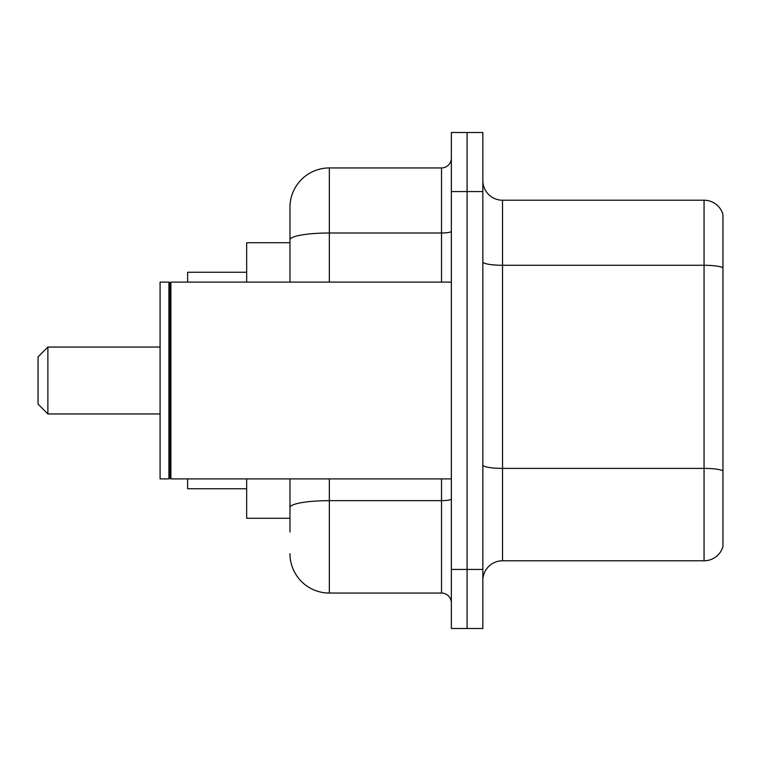<?xml version="1.0" encoding="UTF-8"?>
<svg xmlns="http://www.w3.org/2000/svg" width="761" height="761" viewBox="0 0 761 761"><rect width="100%" height="100%" fill="white"/><g stroke="black" fill="none" stroke-linecap="round" stroke-linejoin="round"><path stroke-width="1.14" d="M289.97 277.746L289.97 228.956L289.97 242.73L246.669 242.73L246.669 282.093M289.97 518.27L246.669 518.27L246.669 478.907M289.97 532.044L289.97 478.907L289.97 532.044M451.349 569.437L451.349 628.481L467.092 628.481L467.092 569.437L467.092 628.481L482.845 628.481L482.845 569.437L467.092 569.437L467.092 191.563L467.092 569.437L451.349 569.437L451.349 191.563L467.092 191.563L467.092 132.519L467.092 191.563L482.845 191.563L482.845 569.437M482.845 191.563L482.845 132.519L451.349 132.519L451.349 191.563M329.332 478.907L329.332 593.057L441.513 593.057L441.513 478.907M289.97 282.093L289.97 207.306A39.363 39.363 0 0 1 329.332 167.943L441.513 167.943A9.836 9.836 0 0 0 451.349 158.107M289.97 207.306L289.97 228.956M451.349 602.893A9.836 9.836 0 0 0 441.513 593.057M329.332 593.057A39.363 39.363 0 0 1 289.97 553.694M482.845 580.462A19.681 19.681 0 0 1 502.526 560.781L704.058 560.781L704.058 200.219L502.526 200.219A19.681 19.681 0 0 1 482.845 180.538A19.681 19.681 0 0 0 502.526 200.219L502.526 560.781M722.95 214.393A19.681 19.681 0 0 0 704.058 200.219A19.681 19.681 0 0 1 722.95 214.393L722.95 546.607A19.681 19.681 0 0 1 704.058 560.781M722.95 268.005L722.95 470.84A19.681 3.415 180 0 0 704.058 468.386L502.526 468.386A19.681 3.415 -0 0 1 482.845 464.971M47.886 413.955L47.886 347.045L38.05 356.88L38.05 404.12L47.886 413.955L160.076 413.955M187.625 478.907L187.625 488.743L246.669 488.743M246.669 272.257L187.625 272.257L187.625 282.093M170.902 478.907L169.912 477.918L169.912 283.082L170.902 282.093L170.902 478.907L451.349 478.907M168.932 478.907L160.076 478.907L160.076 282.093L168.932 282.093L168.932 478.907L169.912 477.918M451.349 498.95A9.836 1.712 0 0 1 441.513 500.662L329.332 500.662A39.363 6.839 180 0 0 289.97 507.492M329.332 167.943L329.332 232.999L441.513 232.999L441.513 167.943M289.97 239.829A39.363 6.839 180 0 1 329.332 232.999L329.332 282.093M441.513 282.093L441.513 232.999A9.836 1.712 0 0 0 451.349 231.287M722.95 267.739A19.681 3.415 180 0 0 704.058 265.275L502.526 265.275A19.681 3.415 -0 0 1 482.845 261.86M47.886 347.045L160.076 347.045M169.912 283.082L168.932 282.093M170.902 282.093L451.349 282.093"/></g></svg>
